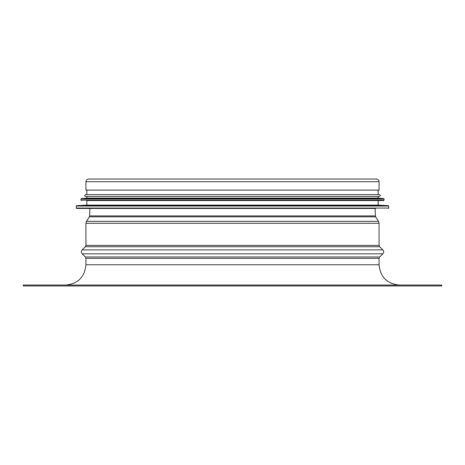<?xml version="1.0" encoding="UTF-8"?>
<svg xmlns="http://www.w3.org/2000/svg" width="465" height="465" viewBox="0 0 465 465"><rect width="100%" height="100%" fill="white"/><g stroke="black" fill="none" stroke-linecap="round" stroke-linejoin="round"><path stroke-width="0.7" d="M388.287 208.442L388.653 208.07L76.347 208.07L76.713 208.442L375.749 208.442M388.304 205.658L76.696 205.658L86.856 205.123L378.144 205.123L388.304 205.658L388.653 206.024L76.347 206.024L76.347 208.07M86.856 205.123L86.856 200.514L383.677 200.514L378.144 200.514L378.144 205.123M383.712 198.636L81.288 198.636L86.856 198.119L378.144 198.119L383.712 198.636L384.044 199.008L80.957 199.008L80.957 200.142L384.044 200.142L383.677 200.514M86.856 190.098L86.856 194.614L85.566 194.614C84.374 195.23 84.374 195.841 85.566 196.457L379.434 196.457L378.144 196.457L378.144 198.119M85.566 194.614L379.434 194.614C380.626 195.23 380.626 195.841 379.434 196.457M85.932 181.71L85.932 190.098L379.068 190.098L379.068 181.71C378.94 180.112 378.045 179.223 376.394 179.037L88.606 179.037C86.955 179.223 86.06 180.112 85.932 181.71L379.068 181.71M23.25 285.963L441.75 285.963L441.75 285.045L23.25 285.045L23.25 285.963M89.902 208.442L89.623 215.905L375.377 215.905L375.098 208.442M89.623 215.905L89.338 216.824L375.662 216.824L375.377 215.905M89.338 216.824L86.502 221.317L378.498 221.317L375.662 216.824M85.932 245.404L379.068 245.404L379.62 246.723L85.38 246.723L85.932 245.404L85.932 223.281L379.068 223.281L378.498 221.317M85.38 246.723L82.154 249.885L382.846 249.885L379.62 246.723M85.932 258.313L379.068 258.313L379.068 264.765L85.932 264.765L85.932 258.313L85.38 256.994L82.154 253.832L382.846 253.832C383.945 252.518 383.945 251.199 382.846 249.885M85.38 256.994L379.62 256.994L382.846 253.832M388.653 208.07L388.653 206.024M76.696 205.658L76.347 206.024M80.957 200.142L81.323 200.514M384.044 200.142L384.044 199.008M81.288 198.636L80.957 199.008M86.856 198.119L86.856 196.457M378.144 194.614L378.144 190.098M85.932 223.281L86.502 221.317M379.068 245.404L379.068 223.281M82.154 253.832C81.055 252.518 81.055 251.199 82.154 249.885M379.068 258.313L379.62 256.994M379.068 264.765C380.271 277.082 387.031 283.842 399.348 285.045M85.932 264.765C84.729 277.082 77.969 283.842 65.652 285.045"/></g></svg>
